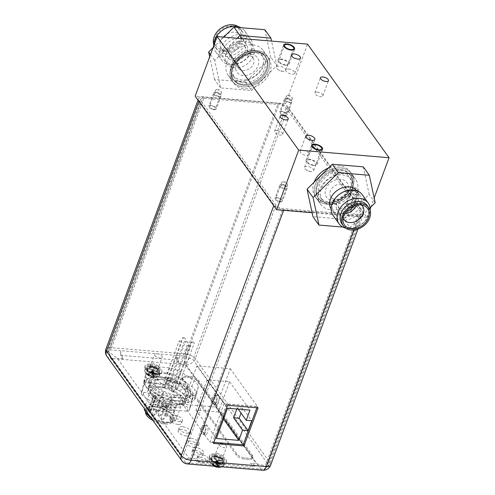 <?xml version="1.0" encoding="UTF-8"?>
<svg xmlns="http://www.w3.org/2000/svg" width="495" height="495" viewBox="0 0 495 495"><rect width="100%" height="100%" fill="white"/><g stroke="black" fill="none" stroke-linecap="round" stroke-linejoin="round"><path stroke-width="0.37" stroke-dasharray="2.48 1.86" d="M312.098 212.72L366.999 217.324L285.504 103.721L195.135 96.141M285.504 103.721L307.55 44.117M257.889 52.427A21.471 16.298 -35.7 0 1 268.624 58.064A21.471 16.298 -35.7 0 1 266.26 78.507A21.471 16.298 -35.7 0 1 244.462 88.735A21.471 16.298 -35.7 0 1 233.727 83.098A21.471 16.298 -35.7 0 1 236.09 62.661A21.471 16.298 -35.7 0 1 257.889 52.427M366.999 217.324L370.18 208.742M370.78 207.114L374.164 197.963M314.152 182.16A21.471 16.298 144.3 0 0 315.228 196.701A21.471 16.298 144.3 0 0 325.957 202.337A21.471 16.298 144.3 0 0 347.762 192.11A21.471 16.298 144.3 0 0 350.12 171.666A21.471 16.298 144.3 0 0 339.391 166.029A21.471 16.298 144.3 0 0 328.655 167.873M284.594 115.193A3.187 1.38 -159.7 0 1 281.531 114.116A3.187 1.38 -159.7 0 1 280.399 112.408A3.187 1.38 -159.7 0 1 282.181 111.827A3.187 1.38 -159.7 0 1 285.238 112.903A3.187 1.38 -159.7 0 1 286.376 114.617A3.187 1.38 -159.7 0 1 284.594 115.193M213.735 109.253A3.187 1.38 -159.7 0 1 210.672 108.17A3.187 1.38 -159.7 0 1 209.54 106.462A3.187 1.38 -159.7 0 1 211.315 105.881A3.187 1.38 -159.7 0 1 214.378 106.963A3.187 1.38 -159.7 0 1 215.517 108.671A3.187 1.38 -159.7 0 1 213.735 109.253M350.745 207.399A3.187 1.38 -159.7 0 1 347.682 206.322A3.187 1.38 -159.7 0 1 346.55 204.614A3.187 1.38 -159.7 0 1 348.325 204.033A3.187 1.38 -159.7 0 1 351.388 205.109A3.187 1.38 -159.7 0 1 352.527 206.823A3.187 1.38 -159.7 0 1 350.745 207.399M279.885 201.459A3.187 1.38 -159.7 0 1 276.823 200.376A3.187 1.38 -159.7 0 1 275.69 198.668A3.187 1.38 -159.7 0 1 277.466 198.087A3.187 1.38 -159.7 0 1 280.529 199.169A3.187 1.38 -159.7 0 1 281.661 200.877A3.187 1.38 -159.7 0 1 279.885 201.459M288.152 95.671A3.187 1.38 20.3 0 0 287.954 95.653A3.187 1.38 20.3 0 0 286.376 96.247A3.187 1.38 20.3 0 0 287.508 97.96A3.187 1.38 20.3 0 0 290.571 99.037A3.187 1.38 20.3 0 0 292.353 98.456A3.187 1.38 20.3 0 0 291.543 96.983A3.187 1.38 20.3 0 0 288.152 95.671M217.293 89.725A3.187 1.38 20.3 0 0 217.088 89.713A3.187 1.38 20.3 0 0 215.517 90.3A3.187 1.38 20.3 0 0 216.649 92.014A3.187 1.38 20.3 0 0 219.712 93.091A3.187 1.38 20.3 0 0 221.488 92.516A3.187 1.38 20.3 0 0 220.683 91.037A3.187 1.38 20.3 0 0 217.293 89.725M354.302 187.877A3.187 1.38 20.3 0 0 354.098 187.859A3.187 1.38 20.3 0 0 352.527 188.453A3.187 1.38 20.3 0 0 353.659 190.167A3.187 1.38 20.3 0 0 356.722 191.243A3.187 1.38 20.3 0 0 358.504 190.662A3.187 1.38 20.3 0 0 357.693 189.189A3.187 1.38 20.3 0 0 354.302 187.877M283.443 181.931A3.187 1.38 20.3 0 0 283.239 181.919A3.187 1.38 20.3 0 0 281.667 182.506A3.187 1.38 20.3 0 0 282.8 184.22A3.187 1.38 20.3 0 0 285.863 185.297A3.187 1.38 20.3 0 0 287.638 184.722A3.187 1.38 20.3 0 0 286.828 183.243A3.187 1.38 20.3 0 0 283.443 181.931M340.746 167.923A21.471 16.298 -35.7 0 1 351.481 173.559A21.471 16.298 -35.7 0 1 349.117 194.003A21.471 16.298 -35.7 0 1 327.319 204.231A21.471 16.298 -35.7 0 1 316.583 198.594A21.471 16.298 -35.7 0 1 318.947 178.157A21.471 16.298 -35.7 0 1 340.746 167.923A21.471 16.298 -35.7 0 1 351.481 173.559A21.471 16.298 -35.7 0 1 349.117 194.003A21.471 16.298 -35.7 0 1 327.319 204.231A21.471 16.298 144.3 0 1 316.583 198.594A21.471 16.298 144.3 0 1 318.947 178.157A21.471 16.298 144.3 0 1 340.746 167.923M327.888 202.69A19.645 14.912 144.3 0 0 347.837 193.328A19.645 14.912 144.3 0 0 349.996 174.624A19.645 14.912 144.3 0 0 340.176 169.469A19.645 14.912 144.3 0 0 320.228 178.825A19.645 14.912 144.3 0 0 318.068 197.53A19.645 14.912 144.3 0 0 327.888 202.69M340.857 170.416A19.645 14.912 -35.7 0 1 350.677 175.57A19.645 14.912 -35.7 0 1 348.517 194.275A19.645 14.912 -35.7 0 1 328.569 203.637A19.645 14.912 -35.7 0 1 318.749 198.476A19.645 14.912 -35.7 0 1 320.909 179.772A19.645 14.912 -35.7 0 1 340.857 170.416M228.294 75.525A21.471 16.298 -35.7 0 1 230.658 55.087A21.471 16.298 -35.7 0 1 252.456 44.853A21.471 16.298 144.3 0 1 263.192 50.49A21.471 16.298 144.3 0 1 260.828 70.934A21.471 16.298 144.3 0 1 239.029 81.161A21.471 16.298 -35.7 0 1 228.294 75.525L232.372 81.205A21.471 16.298 -35.7 0 0 243.101 86.842A21.471 16.298 144.3 0 0 264.905 76.614A21.471 16.298 144.3 0 0 267.263 56.17A21.471 16.298 144.3 0 0 256.534 50.533A21.471 16.298 144.3 0 0 234.735 60.767A21.471 16.298 144.3 0 0 232.372 81.205A21.471 16.298 144.3 0 0 243.101 86.842A21.471 16.298 144.3 0 0 264.905 76.614A21.471 16.298 144.3 0 0 267.263 56.17A21.471 16.298 144.3 0 0 256.534 50.533A21.471 16.298 -35.7 0 0 234.735 60.767A21.471 16.298 -35.7 0 0 232.372 81.205L233.727 83.098M255.965 52.08A19.645 14.912 -35.7 0 1 265.784 57.234A19.645 14.912 -35.7 0 1 263.618 75.939A19.645 14.912 -35.7 0 1 243.67 85.301A19.645 14.912 -35.7 0 1 233.85 80.141A19.645 14.912 -35.7 0 1 236.016 61.442A19.645 14.912 -35.7 0 1 255.965 52.08M242.996 84.354A19.645 14.912 144.3 0 0 262.944 74.993A19.645 14.912 144.3 0 0 265.103 56.288A19.645 14.912 144.3 0 0 255.284 51.134A19.645 14.912 144.3 0 0 235.335 60.495A19.645 14.912 144.3 0 0 233.176 79.194A19.645 14.912 144.3 0 0 242.996 84.354M282.942 71.33A4.87 2.11 -159.7 0 1 277.769 69.319A4.87 2.11 -159.7 0 1 276.532 67.066A4.87 2.11 -159.7 0 1 279.248 66.181A4.87 2.11 -159.7 0 1 283.926 67.827A4.87 2.11 -159.7 0 1 285.658 70.445A4.87 2.11 -159.7 0 1 283.251 71.348A4.87 2.11 -159.7 0 1 282.942 71.33M310.91 171.542A4.87 2.11 -159.7 0 1 305.731 169.531A4.87 2.11 -159.7 0 1 304.493 167.279A4.87 2.11 -159.7 0 1 307.216 166.388A4.87 2.11 -159.7 0 1 311.893 168.04A4.87 2.11 -159.7 0 1 313.626 170.657A4.87 2.11 -159.7 0 1 311.219 171.561A4.87 2.11 -159.7 0 1 310.91 171.542M288.48 69.04A4.87 2.11 -159.7 0 1 293.164 70.692A4.87 2.11 -159.7 0 1 294.896 73.303A4.87 2.11 -159.7 0 1 292.18 74.188A4.87 2.11 -159.7 0 1 287.496 72.542A4.87 2.11 -159.7 0 1 285.764 69.925A4.87 2.11 -159.7 0 1 288.48 69.04M302.866 150.319A4.87 2.11 -159.7 0 1 307.544 151.971A4.87 2.11 -159.7 0 1 309.276 154.582A4.87 2.11 -159.7 0 1 306.56 155.467A4.87 2.11 -159.7 0 1 301.882 153.821A4.87 2.11 -159.7 0 1 300.149 151.204A4.87 2.11 -159.7 0 1 302.866 150.319M317.215 92.082A4.294 1.856 -159.7 0 1 321.342 93.536A4.294 1.856 -159.7 0 1 322.87 95.844A4.294 1.856 -159.7 0 1 320.475 96.624A4.294 1.856 -159.7 0 1 316.348 95.164A4.294 1.856 -159.7 0 1 314.82 92.862A4.294 1.856 -159.7 0 1 317.215 92.082M276.94 130.513A4.294 1.856 -159.7 0 1 281.073 131.973A4.294 1.856 -159.7 0 1 282.602 134.275A4.294 1.856 -159.7 0 1 280.201 135.061A4.294 1.856 -159.7 0 1 276.074 133.601A4.294 1.856 -159.7 0 1 274.546 131.299A4.294 1.856 -159.7 0 1 276.94 130.513M285.764 65.253A5.872 2.543 -159.7 0 1 280.127 63.261A5.872 2.543 -159.7 0 1 278.035 60.112A5.872 2.543 -159.7 0 1 281.308 59.041A5.872 2.543 -159.7 0 1 286.952 61.034A5.872 2.543 -159.7 0 1 289.043 64.183A5.872 2.543 -159.7 0 1 285.764 65.253M281.692 59.573C276.086 59.035 280.022 64.387 285.386 64.721C290.992 65.266 287.057 59.914 281.692 59.573M313.731 165.466A5.872 2.543 -159.7 0 1 308.088 163.474A5.872 2.543 -159.7 0 1 305.997 160.324A5.872 2.543 -159.7 0 1 309.276 159.254A5.872 2.543 -159.7 0 1 314.919 161.246A5.872 2.543 -159.7 0 1 317.01 164.396A5.872 2.543 -159.7 0 1 313.731 165.466M309.66 159.786C304.048 159.248 307.989 164.6 313.354 164.934C318.959 165.478 315.018 160.126 309.66 159.786M281.865 111.387A4.01 1.732 20.3 0 0 279.626 112.117A4.01 1.732 20.3 0 0 281.055 114.271A4.01 1.732 20.3 0 0 284.91 115.632A4.01 1.732 20.3 0 0 287.143 114.902A4.01 1.732 20.3 0 0 285.72 112.749A4.01 1.732 20.3 0 0 281.865 111.387M286.654 98.437A4.01 1.732 20.3 0 0 284.421 99.167A4.01 1.732 20.3 0 0 285.844 101.32A4.01 1.732 20.3 0 0 289.699 102.682A4.01 1.732 20.3 0 0 291.939 101.951A4.01 1.732 20.3 0 0 290.509 99.798A4.01 1.732 20.3 0 0 286.654 98.437M289.383 102.248C284.959 100.807 284.155 99.681 286.97 98.876C291.394 100.318 292.199 101.438 289.383 102.248M211.006 105.447A4.01 1.732 20.3 0 0 208.766 106.177A4.01 1.732 20.3 0 0 210.196 108.325A4.01 1.732 20.3 0 0 214.05 109.686A4.01 1.732 20.3 0 0 216.284 108.956A4.01 1.732 20.3 0 0 214.861 106.802A4.01 1.732 20.3 0 0 211.006 105.447M215.795 92.497A4.01 1.732 20.3 0 0 213.555 93.227A4.01 1.732 20.3 0 0 214.985 95.374A4.01 1.732 20.3 0 0 218.84 96.735A4.01 1.732 20.3 0 0 221.073 96.005A4.01 1.732 20.3 0 0 219.65 93.852A4.01 1.732 20.3 0 0 215.795 92.497M218.524 96.302C214.1 94.861 213.296 93.734 216.111 92.93C220.535 94.372 221.339 95.492 218.524 96.302M348.016 203.594A4.01 1.732 20.3 0 0 345.776 204.324A4.01 1.732 20.3 0 0 347.205 206.477A4.01 1.732 20.3 0 0 351.06 207.838A4.01 1.732 20.3 0 0 353.294 207.108A4.01 1.732 20.3 0 0 351.871 204.955A4.01 1.732 20.3 0 0 348.016 203.594M352.805 190.643A4.01 1.732 20.3 0 0 350.565 191.373A4.01 1.732 20.3 0 0 351.995 193.526A4.01 1.732 20.3 0 0 355.849 194.888A4.01 1.732 20.3 0 0 358.089 194.158A4.01 1.732 20.3 0 0 356.66 192.004A4.01 1.732 20.3 0 0 352.805 190.643M355.534 194.455C351.11 193.013 350.305 191.887 353.121 191.082C357.545 192.524 358.349 193.644 355.534 194.455M277.157 197.654A4.01 1.732 20.3 0 0 274.917 198.384A4.01 1.732 20.3 0 0 276.346 200.531A4.01 1.732 20.3 0 0 280.195 201.892A4.01 1.732 20.3 0 0 282.435 201.162A4.01 1.732 20.3 0 0 281.005 199.009A4.01 1.732 20.3 0 0 277.157 197.654M281.946 184.703A4.01 1.732 20.3 0 0 279.706 185.433A4.01 1.732 20.3 0 0 281.135 187.58A4.01 1.732 20.3 0 0 284.99 188.942A4.01 1.732 20.3 0 0 287.224 188.211A4.01 1.732 20.3 0 0 285.801 186.058A4.01 1.732 20.3 0 0 281.946 184.703M284.675 188.508C280.25 187.067 279.446 185.941 282.255 185.136C286.679 186.578 287.49 187.698 284.675 188.508M151.909 366.486A4.474 1.937 -159.7 0 1 156.21 368.008A4.474 1.937 -159.7 0 1 157.8 370.409A4.474 1.937 -159.7 0 1 155.306 371.219A4.474 1.937 -159.7 0 1 151 369.703A4.474 1.937 -159.7 0 1 149.41 367.302A4.474 1.937 -159.7 0 1 151.909 366.486M216.346 456.31A4.474 1.937 -159.7 0 1 220.646 457.825A4.474 1.937 -159.7 0 1 222.243 460.226A4.474 1.937 -159.7 0 1 219.743 461.043A4.474 1.937 -159.7 0 1 215.443 459.521A4.474 1.937 -159.7 0 1 213.846 457.12A4.474 1.937 -159.7 0 1 216.346 456.31M195.16 450.456A5.581 2.419 -159.7 0 1 200.531 452.35A5.581 2.419 -159.7 0 1 202.517 455.344A5.581 2.419 -159.7 0 1 199.398 456.365A5.581 2.419 -159.7 0 1 194.034 454.472A5.581 2.419 -159.7 0 1 192.048 451.471A5.581 2.419 -159.7 0 1 195.16 450.456M200.054 457.275A5.581 2.419 -159.7 0 1 205.419 459.168A5.581 2.419 -159.7 0 1 207.405 462.163A5.581 2.419 -159.7 0 1 204.293 463.178A5.581 2.419 -159.7 0 1 198.922 461.284A5.581 2.419 -159.7 0 1 196.936 458.29A5.581 2.419 -159.7 0 1 200.054 457.275M169.649 380.451L153.209 379.071A21.83 9.448 -159.7 0 0 148.426 382.598A21.83 9.448 -159.7 0 0 168.151 399.898L184.592 401.278A21.83 9.448 -159.7 0 0 189.375 397.745A21.83 9.448 -159.7 0 0 169.649 380.451L170.657 377.728L154.217 376.349A21.83 9.448 20.3 0 0 149.434 379.875A21.83 9.448 20.3 0 0 169.16 397.176L185.6 398.555A21.83 9.448 20.3 0 0 190.383 395.022A21.83 9.448 20.3 0 0 170.657 377.728M178.008 424.425A6.157 2.667 -159.7 0 1 172.093 422.34A6.157 2.667 -159.7 0 1 169.903 419.036A6.157 2.667 -159.7 0 1 173.337 417.91A6.157 2.667 -159.7 0 1 179.258 420.001A6.157 2.667 -159.7 0 1 181.448 423.305A6.157 2.667 -159.7 0 1 178.008 424.425M186.293 435.977A6.157 2.667 -159.7 0 1 180.378 433.886A6.157 2.667 -159.7 0 1 178.188 430.582A6.157 2.667 -159.7 0 1 181.622 429.462A6.157 2.667 -159.7 0 1 187.543 431.553A6.157 2.667 -159.7 0 1 189.733 434.857A6.157 2.667 -159.7 0 1 186.293 435.977M194.585 447.523A6.157 2.667 -159.7 0 1 188.663 445.438A6.157 2.667 -159.7 0 1 186.473 442.134A6.157 2.667 -159.7 0 1 189.907 441.014A6.157 2.667 -159.7 0 1 195.828 443.099A6.157 2.667 -159.7 0 1 198.019 446.403A6.157 2.667 -159.7 0 1 194.585 447.523M165.664 406.234A6.157 2.667 -159.7 0 1 171.579 408.325A6.157 2.667 -159.7 0 1 173.776 411.63A6.157 2.667 -159.7 0 1 170.336 412.75A6.157 2.667 -159.7 0 1 164.42 410.664A6.157 2.667 -159.7 0 1 162.23 407.36A6.157 2.667 -159.7 0 1 165.664 406.234M278.116 103.387L203.018 97.088A7.871 3.409 -159.7 0 0 198.625 98.524A7.871 3.409 -159.7 0 0 199.151 100.677L273.995 205.004A7.871 3.409 -159.7 0 0 283.839 209.744L358.937 216.043A7.871 3.409 -159.7 0 0 363.33 214.607A7.871 3.409 -159.7 0 0 362.804 212.454L287.96 108.127A7.871 3.409 -159.7 0 0 278.116 103.387L185.446 353.913A7.871 3.83 -85.2 0 0 185.972 364.735L260.815 469.062L185.712 462.757L110.874 358.436L185.972 364.735A7.871 5.977 144.3 0 0 195.29 358.658L287.96 108.127M361.251 213.84A5.655 2.45 20.3 0 1 358.095 214.867L282.998 208.568A5.655 2.45 20.3 0 1 275.925 205.165L201.081 100.838A5.655 2.45 20.3 0 1 200.704 99.291A5.655 2.45 20.3 0 1 203.86 98.264L278.957 104.563A5.655 2.45 20.3 0 1 286.03 107.966L360.874 212.293A5.655 2.45 20.3 0 1 361.251 213.84L268.08 465.715M213.859 442.351L212.621 442.245L226.722 404.124L257.258 406.686L256.862 407.756M257.258 406.686L258.099 407.861M120.526 355.317L120.304 350.745L123.038 358.819L120.526 355.317L176.616 360.026L176.375 355.391L185.879 356.19L192.951 359.593L267.795 463.914L268.092 465.721L267.696 466.377L265.017 466.494L255.451 465.665L253.155 466.717L197.066 462.008L199.448 460.919L185.631 459.496L182.847 456.786L108.003 352.465L107.755 350.943L110.781 349.885L120.285 350.683M199.448 460.919L255.451 465.665L250.662 463.227L253.155 466.717M107.52 351.165L107.755 350.943L117.34 358.343L188.867 458.048L185.631 459.496M123.038 358.819L117.34 358.343M176.375 355.391L120.297 350.646M267.696 466.377L256.361 463.71L250.662 463.227M189.814 357.823L184.833 364.004L256.361 463.71M199.423 460.993L194.566 458.525L188.867 458.048M197.066 462.008L194.566 458.525M176.616 360.026L179.128 363.528L184.833 364.004M201.057 454.546A5.581 2.419 20.3 0 0 197.944 455.567A5.581 2.419 20.3 0 0 199.931 458.562A5.581 2.419 20.3 0 0 205.295 460.455A5.581 2.419 20.3 0 0 208.414 459.44A5.581 2.419 20.3 0 0 206.427 456.446A5.581 2.419 20.3 0 0 201.057 454.546M156.309 368.497A4.474 1.937 20.3 0 0 158.808 367.686A4.474 1.937 20.3 0 0 157.218 365.285A4.474 1.937 20.3 0 0 152.918 363.763A4.474 1.937 20.3 0 0 150.418 364.58A4.474 1.937 20.3 0 0 152.008 366.981A4.474 1.937 20.3 0 0 156.309 368.497M220.751 458.321A4.474 1.937 20.3 0 0 223.245 457.504A4.474 1.937 20.3 0 0 221.655 455.103A4.474 1.937 20.3 0 0 217.355 453.587A4.474 1.937 20.3 0 0 214.855 454.398A4.474 1.937 20.3 0 0 216.451 456.798A4.474 1.937 20.3 0 0 220.751 458.321M200.407 453.643A5.581 2.419 20.3 0 0 203.525 452.622A5.581 2.419 20.3 0 0 201.539 449.627A5.581 2.419 20.3 0 0 196.169 447.734A5.581 2.419 20.3 0 0 193.05 448.748A5.581 2.419 20.3 0 0 195.042 451.743A5.581 2.419 20.3 0 0 200.407 453.643M174.345 415.187A6.157 2.667 20.3 0 0 170.911 416.314A6.157 2.667 20.3 0 0 173.101 419.611A6.157 2.667 20.3 0 0 179.017 421.703A6.157 2.667 20.3 0 0 182.457 420.583A6.157 2.667 20.3 0 0 180.26 417.279A6.157 2.667 20.3 0 0 174.345 415.187M182.63 426.739A6.157 2.667 20.3 0 0 179.196 427.859A6.157 2.667 20.3 0 0 181.387 431.164A6.157 2.667 20.3 0 0 187.302 433.255A6.157 2.667 20.3 0 0 190.742 432.129A6.157 2.667 20.3 0 0 188.546 428.825A6.157 2.667 20.3 0 0 182.63 426.739M190.915 438.292A6.157 2.667 20.3 0 0 187.481 439.411A6.157 2.667 20.3 0 0 189.672 442.716A6.157 2.667 20.3 0 0 195.587 444.801A6.157 2.667 20.3 0 0 199.027 443.681A6.157 2.667 20.3 0 0 196.837 440.377A6.157 2.667 20.3 0 0 190.915 438.292M171.344 410.027A6.157 2.667 20.3 0 0 174.778 408.907A6.157 2.667 20.3 0 0 172.588 405.603A6.157 2.667 20.3 0 0 166.673 403.512A6.157 2.667 20.3 0 0 163.232 404.638A6.157 2.667 20.3 0 0 165.429 407.936A6.157 2.667 20.3 0 0 171.344 410.027M179.128 363.528L176.393 355.348M154.217 376.349L153.209 379.071M168.151 399.898L169.16 397.176M185.6 398.555L184.592 401.278M212.621 442.245L213.463 443.421M226.722 404.124L227.564 405.3M151.779 395.288A16.966 7.345 20.3 0 0 179.283 404.997A16.966 7.345 20.3 0 0 181.319 397.77A16.966 7.345 20.3 0 0 160.621 387.604A16.966 7.345 20.3 0 0 151.371 394.676A16.966 7.345 20.3 0 0 151.779 395.288M160.139 387.591A16.892 7.314 -159.7 0 1 176.375 393.321A16.892 7.314 -159.7 0 1 182.395 402.386A16.892 7.314 -159.7 0 1 172.959 405.467A16.892 7.314 -159.7 0 1 156.723 399.731A16.892 7.314 -159.7 0 1 150.709 390.666A16.892 7.314 -159.7 0 1 160.139 387.591M155.622 383.811A19.682 8.52 20.3 0 0 148.939 387.399A19.682 8.52 20.3 0 0 149.787 392.077A19.682 8.52 20.3 0 0 150.263 392.789A19.682 8.52 20.3 0 0 170.02 403.877L179.178 404.65A19.682 8.52 20.3 0 0 182.172 404.056A19.682 8.52 20.3 0 0 185.86 401.055A19.682 8.52 20.3 0 0 184.536 395.666A19.682 8.52 20.3 0 0 164.779 384.578L155.622 383.811L158.128 377.029L167.285 377.803L164.779 384.578M179.178 404.65L181.684 397.869L172.526 397.101L170.02 403.877M167.285 377.803A19.682 8.52 -159.7 0 1 187.048 388.891A19.682 8.52 -159.7 0 1 188.366 394.28A19.682 8.52 -159.7 0 1 181.684 397.869M161.549 397.244A28.271 12.239 20.3 0 0 172.359 401L187.828 402.299A28.271 12.239 20.3 0 0 194.294 399.997L196.187 392.504A28.271 12.239 20.3 0 0 191.843 386.446L178.268 377.654A28.271 12.239 20.3 0 0 167.452 373.898L151.984 372.599A28.271 12.239 20.3 0 0 145.524 374.907L143.624 382.4A28.271 12.239 20.3 0 0 147.974 388.457L161.549 397.244L163.783 391.192L150.214 382.406L147.974 388.457M172.526 397.101A19.682 8.52 -159.7 0 1 152.769 386.013A19.682 8.52 -159.7 0 1 151.445 380.624A19.682 8.52 -159.7 0 1 158.128 377.029M150.214 382.406A28.271 12.239 -159.7 0 1 145.864 376.349L147.764 368.855A28.271 12.239 -159.7 0 1 154.223 366.548L169.692 367.847A28.271 12.239 -159.7 0 1 180.508 371.603L194.077 380.395A28.271 12.239 -159.7 0 1 198.427 386.453L196.534 393.946A28.271 12.239 -159.7 0 1 190.068 396.248L174.599 394.948L172.359 401M174.599 394.948A28.271 12.239 -159.7 0 1 163.783 391.192M143.624 382.4L145.864 376.349M147.764 368.855L145.524 374.907M151.984 372.599L154.223 366.548M169.692 367.847L167.452 373.898M178.268 377.654L180.508 371.603M194.077 380.395L191.843 386.446M196.187 392.504L198.427 386.453M196.534 393.946L194.294 399.997M187.828 402.299L190.068 396.248M166.035 372.877A16.106 6.973 20.3 0 0 157.039 375.81A16.106 6.973 20.3 0 0 162.775 384.454A16.106 6.973 20.3 0 0 178.256 389.918A16.106 6.973 20.3 0 0 187.252 386.985A16.106 6.973 20.3 0 0 181.517 378.341A16.106 6.973 20.3 0 0 166.035 372.877M176.022 395.969A16.106 6.973 -159.7 0 1 160.535 390.506A16.106 6.973 -159.7 0 1 154.805 381.862A16.106 6.973 -159.7 0 1 163.796 378.929A16.106 6.973 -159.7 0 1 179.277 384.392A16.106 6.973 -159.7 0 1 185.012 393.036A16.106 6.973 -159.7 0 1 176.022 395.969M173.17 391.997A1.429 0.619 20.3 0 0 173.968 391.737A1.429 0.619 20.3 0 0 173.454 390.963A1.429 0.619 20.3 0 0 172.081 390.481A1.429 0.619 20.3 0 0 171.282 390.741A1.429 0.619 20.3 0 0 171.79 391.508A1.429 0.619 20.3 0 0 173.17 391.997M164.216 387.684A1.429 0.619 20.3 0 0 165.021 387.424A1.429 0.619 20.3 0 0 164.507 386.657A1.429 0.619 20.3 0 0 163.133 386.168A1.429 0.619 20.3 0 0 162.335 386.434A1.429 0.619 20.3 0 0 162.843 387.201A1.429 0.619 20.3 0 0 164.216 387.684M167.737 384.423A1.429 0.619 20.3 0 0 168.535 384.163A1.429 0.619 20.3 0 0 168.022 383.39A1.429 0.619 20.3 0 0 166.648 382.907A1.429 0.619 20.3 0 0 165.85 383.167A1.429 0.619 20.3 0 0 166.357 383.934A1.429 0.619 20.3 0 0 167.737 384.423M176.684 388.73A1.429 0.619 20.3 0 0 177.482 388.47A1.429 0.619 20.3 0 0 176.975 387.703A1.429 0.619 20.3 0 0 175.595 387.214A1.429 0.619 20.3 0 0 174.797 387.48A1.429 0.619 20.3 0 0 175.304 388.247A1.429 0.619 20.3 0 0 176.684 388.73M170.453 388.21A1.429 0.619 20.3 0 0 171.251 387.95A1.429 0.619 20.3 0 0 170.738 387.177A1.429 0.619 20.3 0 0 169.364 386.694A1.429 0.619 20.3 0 0 168.566 386.954A1.429 0.619 20.3 0 0 169.073 387.721A1.429 0.619 20.3 0 0 170.453 388.21M188.867 345.095A1.429 0.619 -159.7 0 1 190.247 345.578A1.429 0.619 -159.7 0 1 190.754 346.351A1.429 0.619 -159.7 0 1 189.956 346.611A1.429 0.619 -159.7 0 1 188.583 346.123A1.429 0.619 -159.7 0 1 188.069 345.355A1.429 0.619 -159.7 0 1 188.867 345.095M179.92 340.783A1.429 0.619 -159.7 0 1 181.294 341.272A1.429 0.619 -159.7 0 1 181.807 342.039A1.429 0.619 -159.7 0 1 181.009 342.299A1.429 0.619 -159.7 0 1 179.629 341.816A1.429 0.619 -159.7 0 1 179.122 341.049A1.429 0.619 -159.7 0 1 179.92 340.783M183.435 337.522A1.429 0.619 -159.7 0 1 184.814 338.005A1.429 0.619 -159.7 0 1 185.322 338.778A1.429 0.619 -159.7 0 1 184.524 339.038A1.429 0.619 -159.7 0 1 183.144 338.549A1.429 0.619 -159.7 0 1 182.636 337.782A1.429 0.619 -159.7 0 1 183.435 337.522M192.388 341.828A1.429 0.619 -159.7 0 1 193.762 342.317A1.429 0.619 -159.7 0 1 194.269 343.085A1.429 0.619 -159.7 0 1 193.471 343.344A1.429 0.619 -159.7 0 1 192.097 342.862A1.429 0.619 -159.7 0 1 191.584 342.094A1.429 0.619 -159.7 0 1 192.388 341.828M186.151 341.309A1.429 0.619 -159.7 0 1 187.531 341.791A1.429 0.619 -159.7 0 1 188.038 342.565A1.429 0.619 -159.7 0 1 187.24 342.825A1.429 0.619 -159.7 0 1 185.86 342.336A1.429 0.619 -159.7 0 1 185.353 341.569A1.429 0.619 -159.7 0 1 186.151 341.309M149.626 415.874A16.892 7.314 20.3 0 0 166.759 422.229A16.892 7.314 20.3 0 0 173.027 421.721A16.892 7.314 20.3 0 0 176.189 419.147A16.892 7.314 20.3 0 0 170.175 410.083A16.892 7.314 20.3 0 0 153.939 404.353A16.892 7.314 20.3 0 0 144.509 407.428A16.892 7.314 20.3 0 0 144.305 408.462M150.591 417.223A15.463 6.695 20.3 0 0 165.769 422.68A15.463 6.695 20.3 0 0 171.505 422.223A15.463 6.695 20.3 0 0 171.493 413.572A15.463 6.695 20.3 0 0 154.032 406.321A15.463 6.695 20.3 0 0 146.068 412.811M154.471 406.927A14.318 6.2 -159.7 0 1 168.232 411.784A14.318 6.2 -159.7 0 1 173.33 419.469A14.318 6.2 -159.7 0 1 165.336 422.074A14.318 6.2 -159.7 0 1 151.575 417.217A14.318 6.2 -159.7 0 1 146.477 409.532A14.318 6.2 -159.7 0 1 154.471 406.927M152.918 420.465A14.318 6.2 20.3 0 0 164.594 424.073A14.318 6.2 20.3 0 0 172.588 421.462A14.318 6.2 20.3 0 0 167.489 413.783A14.318 6.2 20.3 0 0 153.728 408.926A14.318 6.2 20.3 0 0 145.734 411.531A14.318 6.2 20.3 0 0 145.604 412.044M170.07 417.415A12.524 5.42 -159.7 0 1 170.911 420.843A12.524 5.42 -159.7 0 1 160.658 422.6A12.524 5.42 -159.7 0 1 148.259 415.583A12.524 5.42 -159.7 0 1 147.417 412.149A12.524 5.42 -159.7 0 1 157.664 410.392A12.524 5.42 -159.7 0 1 170.07 417.415M153.258 396.532A12.524 5.42 20.3 0 0 153.011 397.021A12.524 5.42 20.3 0 0 153.852 400.455A12.524 5.42 20.3 0 0 166.258 407.472A12.524 5.42 20.3 0 0 176.505 405.714A12.524 5.42 20.3 0 0 175.663 402.286A12.524 5.42 20.3 0 0 165.219 395.802A12.524 5.42 20.3 0 0 154.254 395.61L155.838 396.371A0.718 0.309 -159.7 0 1 156.259 396.848A0.718 0.309 -159.7 0 1 156.222 396.91L155.727 397.367A0.718 0.309 -159.7 0 1 154.842 397.293L153.258 396.532L148.11 410.448L149.694 411.215A0.718 0.309 20.3 0 0 150.573 411.289L151.074 410.825A0.718 0.309 20.3 0 0 151.111 410.77A0.718 0.309 20.3 0 0 150.69 410.287L149.106 409.526A12.524 5.42 20.3 0 0 148.11 410.448M149.106 409.526L154.254 395.61M164.216 400.61A1.429 0.619 -159.7 0 1 165.59 401.099A1.429 0.619 -159.7 0 1 166.103 401.866A1.429 0.619 -159.7 0 1 165.305 402.126A1.429 0.619 -159.7 0 1 163.925 401.643A1.429 0.619 -159.7 0 1 163.418 400.87A1.429 0.619 -159.7 0 1 164.216 400.61M170.447 401.136A1.429 0.619 -159.7 0 1 171.827 401.618A1.429 0.619 -159.7 0 1 172.334 402.386A1.429 0.619 -159.7 0 1 171.536 402.652A1.429 0.619 -159.7 0 1 170.156 402.163A1.429 0.619 -159.7 0 1 169.649 401.396A1.429 0.619 -159.7 0 1 170.447 401.136M161.5 396.823A1.429 0.619 -159.7 0 1 162.874 397.312A1.429 0.619 -159.7 0 1 163.387 398.079A1.429 0.619 -159.7 0 1 162.583 398.339A1.429 0.619 -159.7 0 1 161.209 397.856A1.429 0.619 -159.7 0 1 160.702 397.083A1.429 0.619 -159.7 0 1 161.5 396.823M157.985 400.09A1.429 0.619 -159.7 0 1 159.359 400.573A1.429 0.619 -159.7 0 1 159.866 401.34A1.429 0.619 -159.7 0 1 159.068 401.606A1.429 0.619 -159.7 0 1 157.695 401.117A1.429 0.619 -159.7 0 1 157.181 400.35A1.429 0.619 -159.7 0 1 157.985 400.09M166.933 404.396A1.429 0.619 -159.7 0 1 168.306 404.885A1.429 0.619 -159.7 0 1 168.82 405.653A1.429 0.619 -159.7 0 1 168.022 405.912A1.429 0.619 -159.7 0 1 166.642 405.43A1.429 0.619 -159.7 0 1 166.134 404.656A1.429 0.619 -159.7 0 1 166.933 404.396M160.269 415.744A1.429 0.619 20.3 0 0 161.067 415.478A1.429 0.619 20.3 0 0 160.553 414.711A1.429 0.619 20.3 0 0 159.18 414.228A1.429 0.619 20.3 0 0 158.381 414.488A1.429 0.619 20.3 0 0 158.889 415.256A1.429 0.619 20.3 0 0 160.269 415.744M166.499 416.264A1.429 0.619 20.3 0 0 167.298 416.004A1.429 0.619 20.3 0 0 166.79 415.237A1.429 0.619 20.3 0 0 165.41 414.748A1.429 0.619 20.3 0 0 164.612 415.008A1.429 0.619 20.3 0 0 165.12 415.781A1.429 0.619 20.3 0 0 166.499 416.264M157.546 411.958A1.429 0.619 20.3 0 0 158.351 411.692A1.429 0.619 20.3 0 0 157.837 410.924A1.429 0.619 20.3 0 0 156.463 410.442A1.429 0.619 20.3 0 0 155.665 410.702A1.429 0.619 20.3 0 0 156.173 411.469A1.429 0.619 20.3 0 0 157.546 411.958M154.032 415.218A1.429 0.619 20.3 0 0 154.83 414.959A1.429 0.619 20.3 0 0 154.322 414.191A1.429 0.619 20.3 0 0 152.949 413.702A1.429 0.619 20.3 0 0 152.151 413.962A1.429 0.619 20.3 0 0 152.658 414.736A1.429 0.619 20.3 0 0 154.032 415.218M162.985 419.531A1.429 0.619 20.3 0 0 163.783 419.265A1.429 0.619 20.3 0 0 163.27 418.498A1.429 0.619 20.3 0 0 161.896 418.015A1.429 0.619 20.3 0 0 161.098 418.275A1.429 0.619 20.3 0 0 161.605 419.042A1.429 0.619 20.3 0 0 162.985 419.531M149.849 366.826A7.84 3.391 -159.7 0 1 157.379 369.487A7.84 3.391 -159.7 0 1 160.176 373.694A7.84 3.391 -159.7 0 1 155.795 375.117A7.84 3.391 -159.7 0 1 148.265 372.463A7.84 3.391 -159.7 0 1 145.474 368.255A7.84 3.391 -159.7 0 1 149.849 366.826M155.145 374.208A6.119 2.648 20.3 0 0 158.153 371.417A6.119 2.648 20.3 0 0 150.499 367.736A6.119 2.648 20.3 0 0 147.491 370.526A6.119 2.648 20.3 0 0 155.145 374.208M149.143 369.047A7.635 3.304 20.3 0 0 145.171 372.197L145.171 372.197A7.635 3.304 20.3 0 0 154.935 377.128A7.635 3.304 20.3 0 0 157.831 376.881L157.831 376.881A7.635 3.304 20.3 0 0 157.732 372.599A7.635 3.304 20.3 0 0 149.143 369.047M152.924 371.256L152.175 370.978L152.411 370.545L149.088 372.655L150.282 372.791A10.63 5.173 -85.2 0 0 150.622 373.886A10.444 8.366 -109.6 0 0 151.854 374.925A10.444 9.405 -165.8 0 0 153.53 375.29A10.63 8.069 144.3 0 0 154.824 374.981L155.337 375.699A10.63 8.069 -35.7 0 1 154.05 376.008A10.444 4.325 -57.1 0 1 153.017 376.546A10.444 0.433 -70.8 0 0 152.906 377.066A10.63 5.173 -85.2 0 0 153.555 377.357L152.392 377.264L151.872 376.565L152.924 371.256L152.392 377.264M153.53 375.29L153.685 374.882L152.076 374.325L150.282 372.791M151.854 374.925L152.961 370.848L150.622 373.886M154.824 374.981L153.685 374.882L152.961 370.848M153.252 370.947L153.561 371.095L153.017 371.386M152.411 370.545L152.72 370.693M152.683 371.101L150.573 375.724L151.872 376.565L151.724 376.967A10.444 8.366 70.4 0 1 150.35 376.324A10.444 9.405 14.2 0 1 148.816 375.569A10.63 8.069 -35.7 0 1 147.826 375.068L147.312 374.35A10.63 8.069 144.3 0 0 148.296 374.851A10.444 4.325 122.9 0 0 149.187 374.703A10.444 0.433 109.2 0 1 149.441 373.787A10.63 5.173 94.8 0 1 149.094 372.692L149.589 373.385L149.41 374.102L147.312 374.35M152.392 370.996L148.964 375.161L150.573 375.724L150.35 376.324M152.175 370.978L147.795 375.049M147.826 375.068L148.964 375.161L148.816 375.569M152.083 370.848L147.281 374.331M152.299 370.866L148.296 374.851M152.472 370.805L149.187 374.703M152.503 370.675L149.441 373.787M152.627 370.563L150.27 372.754M151.724 376.967A10.63 5.173 -85.2 0 0 152.367 377.252M153.233 371.405L153.574 377.363M153.555 377.357L153.054 376.664L153.24 375.946L155.337 375.699M153.141 371.275L152.906 377.066M153.017 376.546L153.172 371.139M153.345 371.077L154.05 376.008M153.561 371.095L155.381 375.686M153.469 370.965L154.867 374.969M156.667 374.498A8.947 3.873 20.3 0 0 161.661 372.865A8.947 3.873 20.3 0 0 158.474 368.063A8.947 3.873 20.3 0 0 149.874 365.032A8.947 3.873 20.3 0 0 144.88 366.659A8.947 3.873 20.3 0 0 148.067 371.46A8.947 3.873 20.3 0 0 156.667 374.498M150.208 364.122A8.947 3.873 -159.7 0 1 158.808 367.154A8.947 3.873 -159.7 0 1 161.995 371.962A8.947 3.873 -159.7 0 1 157.002 373.589A8.947 3.873 -159.7 0 1 148.401 370.551A8.947 3.873 -159.7 0 1 145.214 365.749A8.947 3.873 -159.7 0 1 150.208 364.122M155.127 370.978A4.01 1.732 20.3 0 0 157.367 370.248A4.01 1.732 20.3 0 0 155.937 368.094A4.01 1.732 20.3 0 0 152.083 366.733A4.01 1.732 20.3 0 0 149.849 367.463A4.01 1.732 20.3 0 0 151.272 369.617A4.01 1.732 20.3 0 0 155.127 370.978M156.896 353.721A4.01 1.732 -159.7 0 1 160.751 355.082A4.01 1.732 -159.7 0 1 162.181 357.235A4.01 1.732 -159.7 0 1 159.941 357.965A4.01 1.732 -159.7 0 1 156.086 356.604A4.01 1.732 -159.7 0 1 154.657 354.451A4.01 1.732 -159.7 0 1 156.896 353.721M214.286 456.644A7.84 3.391 -159.7 0 1 221.822 459.304A7.84 3.391 -159.7 0 1 224.612 463.512A7.84 3.391 -159.7 0 1 220.238 464.941A7.84 3.391 -159.7 0 1 212.702 462.281A7.84 3.391 -159.7 0 1 209.911 458.073A7.84 3.391 -159.7 0 1 214.286 456.644M219.582 464.032A6.119 2.648 20.3 0 0 222.589 461.241A6.119 2.648 20.3 0 0 214.935 457.553A6.119 2.648 20.3 0 0 211.934 460.344A6.119 2.648 20.3 0 0 219.582 464.032M221.822 466.828A7.635 3.304 20.3 0 0 222.274 466.698A7.635 3.304 20.3 0 0 222.168 462.423A7.635 3.304 20.3 0 0 213.58 458.871A7.635 3.304 20.3 0 0 209.614 462.014L209.614 462.014A7.635 3.304 20.3 0 0 216.426 466.377M221.865 466.828A10.655 10.655 0 0 0 222.274 466.698L223.988 465.207A7.84 3.391 20.3 0 0 221.191 461A7.84 3.391 20.3 0 0 213.661 458.339A7.84 3.391 20.3 0 0 209.286 459.768A7.84 3.391 20.3 0 0 212.077 463.976A7.84 3.391 20.3 0 0 219.607 466.637A7.84 3.391 20.3 0 0 223.988 465.207L224.612 463.512M217.361 461.074L216.612 460.802L216.847 460.362L213.524 462.472L214.719 462.608A10.63 5.173 -85.2 0 0 215.065 463.71A10.444 8.366 -109.6 0 0 216.29 464.749A10.444 9.405 -165.8 0 0 217.973 465.108A10.63 8.069 144.3 0 0 219.26 464.799L219.774 465.517A10.63 8.069 -35.7 0 1 218.487 465.826A10.444 4.325 -57.1 0 1 217.454 466.37A10.444 0.433 -70.8 0 0 217.342 466.89A10.63 5.173 -85.2 0 0 217.992 467.175L216.81 467.076L216.309 466.383L217.361 461.074L216.829 467.082M217.973 465.108L218.122 464.706L216.513 464.143L214.719 462.608M216.29 464.749L217.398 460.666L215.065 463.71M219.26 464.799L218.122 464.706L217.398 460.666M217.689 460.765L217.998 460.919L217.454 461.204M216.847 460.362L217.163 460.511M217.126 460.919L215.009 465.541L216.309 466.383L216.16 466.791A10.444 8.366 70.4 0 1 214.787 466.142A10.444 9.405 14.2 0 1 213.252 465.387A10.63 8.069 -35.7 0 1 212.262 464.885L211.749 464.168A10.63 8.069 144.3 0 0 212.739 464.669A10.444 4.325 122.9 0 0 213.623 464.527A10.444 0.433 109.2 0 1 213.877 463.611A10.63 5.173 94.8 0 1 213.531 462.509L214.032 463.202L213.846 463.92L211.749 464.168M216.829 460.82L213.401 464.984L215.009 465.541L214.787 466.142M216.612 460.802L212.231 464.867M212.262 464.885L213.401 464.984L213.252 465.387M216.519 460.672L211.718 464.149M216.736 460.69L212.739 464.669M216.909 460.622L213.623 464.527M216.946 460.492L213.877 463.611M217.064 460.381L214.706 462.571M216.16 466.791A10.63 5.173 -85.2 0 0 216.81 467.076M217.67 461.222L218.01 467.181M217.992 467.175L217.497 466.482L217.676 465.764L219.774 465.517M217.577 461.093L217.342 466.89M217.454 466.37L217.608 460.963M217.788 460.901L218.487 465.826M217.998 460.919L219.817 465.504M217.905 460.783L219.304 464.786M221.104 464.316A8.947 3.873 20.3 0 0 226.097 462.689A8.947 3.873 20.3 0 0 222.911 457.887A8.947 3.873 20.3 0 0 214.31 454.849A8.947 3.873 20.3 0 0 209.317 456.477A8.947 3.873 20.3 0 0 212.504 461.278A8.947 3.873 20.3 0 0 221.104 464.316M214.651 453.94A8.947 3.873 -159.7 0 1 223.251 456.978A8.947 3.873 -159.7 0 1 226.438 461.779A8.947 3.873 -159.7 0 1 221.438 463.407A8.947 3.873 -159.7 0 1 212.838 460.375A8.947 3.873 -159.7 0 1 209.651 455.573A8.947 3.873 -159.7 0 1 214.651 453.94M219.563 460.796A4.01 1.732 20.3 0 0 221.803 460.065A4.01 1.732 20.3 0 0 220.374 457.912A4.01 1.732 20.3 0 0 216.525 456.557A4.01 1.732 20.3 0 0 214.286 457.287A4.01 1.732 20.3 0 0 215.715 459.434A4.01 1.732 20.3 0 0 219.563 460.796M221.333 443.545A4.01 1.732 -159.7 0 1 225.188 444.906A4.01 1.732 -159.7 0 1 226.617 447.053A4.01 1.732 -159.7 0 1 224.377 447.783A4.01 1.732 -159.7 0 1 220.523 446.428A4.01 1.732 -159.7 0 1 219.099 444.275A4.01 1.732 -159.7 0 1 221.333 443.545M171.301 385.586A28.271 12.239 20.3 0 0 169.451 384.912A28.271 12.239 20.3 0 0 167.588 384.293L146 382.48A28.271 12.239 20.3 0 0 143.779 383.272L141.131 393.729A28.271 12.239 20.3 0 0 142.628 395.808L161.574 408.078A28.271 12.239 20.3 0 0 163.424 408.752A28.271 12.239 20.3 0 0 165.287 409.365L186.875 411.178A28.271 12.239 20.3 0 0 189.096 410.386L191.744 399.929A28.271 12.239 20.3 0 0 190.247 397.85L171.301 385.586L172.563 382.171C180.366 382.505 186.683 386.589 191.509 394.441A28.271 12.239 -159.7 0 1 192.32 395.486A28.271 12.239 -159.7 0 1 193.007 396.52L191.918 394.026A25.053 10.847 -159.7 0 1 176.69 403.246A25.053 10.847 -159.7 0 1 147.089 388.346A25.053 10.847 -159.7 0 1 148.915 378.118A25.053 10.847 -159.7 0 1 170.831 379.362A25.053 10.847 -159.7 0 1 190.711 392.003A25.053 10.847 -159.7 0 1 191.918 394.026M158.969 386.416A19.682 8.52 -159.7 0 1 177.891 393.098A19.682 8.52 -159.7 0 1 184.901 403.66A19.682 8.52 -159.7 0 1 173.906 407.243A19.682 8.52 -159.7 0 1 154.984 400.566A19.682 8.52 -159.7 0 1 147.974 390.004A19.682 8.52 -159.7 0 1 158.969 386.416M191.744 399.929L193.007 396.52C193.52 396.241 192.642 399.725 190.358 406.977A28.271 12.239 -159.7 0 1 188.137 407.769C182.259 403.345 175.063 402.744 166.549 405.956A28.271 12.239 -159.7 0 1 164.687 405.337A28.271 12.239 -159.7 0 1 162.836 404.669C157.849 396.718 151.532 392.628 143.89 392.399A28.271 12.239 -159.7 0 1 143.08 391.353A28.271 12.239 -159.7 0 1 142.393 390.32C144.695 382.982 145.579 379.492 145.041 379.863A28.271 12.239 -159.7 0 1 145.14 379.814A28.271 12.239 -159.7 0 1 147.263 379.071C155.956 375.872 163.152 376.478 168.851 380.884L167.588 384.293M168.851 380.884A28.271 12.239 -159.7 0 1 170.713 381.496A28.271 12.239 -159.7 0 1 172.563 382.171M176.369 400.585A19.682 8.52 20.3 0 0 187.364 397.002A19.682 8.52 20.3 0 0 180.353 386.44A19.682 8.52 20.3 0 0 161.432 379.758A19.682 8.52 20.3 0 0 150.437 383.347A19.682 8.52 20.3 0 0 157.447 393.909A19.682 8.52 20.3 0 0 176.369 400.585M191.509 394.441L190.247 397.85M190.358 406.977L189.096 410.386M186.875 411.178L188.137 407.769M166.549 405.956L165.287 409.365M161.574 408.078L162.836 404.669M143.89 392.399L142.628 395.808M141.131 393.729L142.393 390.32M145.041 379.863L143.779 383.272M146 382.48L147.263 379.071M182.692 404.26L196.886 365.892L230.293 368.695L216.098 407.063L182.692 404.26L209.861 442.128L224.049 403.759L196.886 365.892M203.971 427.773A4.579 2.228 -85.2 0 0 205.326 434.759A4.579 2.228 -85.2 0 0 207.448 432.618A4.579 2.228 -85.2 0 0 206.093 425.632A4.579 2.228 -85.2 0 0 203.971 427.773M215.164 397.516A4.579 2.228 -85.2 0 0 216.519 404.502A4.579 2.228 -85.2 0 0 218.642 402.361A4.579 2.228 -85.2 0 0 217.286 395.375A4.579 2.228 -85.2 0 0 215.164 397.516M224.049 403.759L257.456 406.562L230.293 368.695M257.456 406.562L243.262 444.931L216.098 407.063M243.262 444.931L209.861 442.128M236.833 409.012L237.272 407.824L242.816 408.288L251.751 420.75M237.272 407.824L238.213 409.13M242.816 408.288L241.046 413.078M218.406 411.976L195.971 410.089L207.164 379.832L229.6 381.719L218.406 411.976L223.517 419.098M229.6 381.719L249.975 410.114M195.971 410.089L216.346 438.49M207.164 379.832L227.539 408.233M205.326 432.444A4.579 2.228 94.8 0 1 203.204 434.585A4.579 2.228 94.8 0 1 202.034 433.707A4.579 2.228 94.8 0 1 201.849 427.593A4.579 2.228 94.8 0 1 202.672 426.121A4.579 2.228 94.8 0 1 203.971 425.453A4.579 2.228 94.8 0 1 205.326 432.444M204.881 432.228A4.226 2.054 94.8 0 1 201.842 433.391A4.226 2.054 94.8 0 1 201.675 427.76A4.226 2.054 94.8 0 1 202.43 426.399A4.226 2.054 94.8 0 1 204.93 427.03A4.226 2.054 94.8 0 1 204.881 432.228M216.519 402.188A4.579 2.228 94.8 0 1 214.397 404.328A4.579 2.228 94.8 0 1 213.227 403.45A4.579 2.228 94.8 0 1 213.042 397.337A4.579 2.228 94.8 0 1 213.865 395.864A4.579 2.228 94.8 0 1 215.164 395.196A4.579 2.228 94.8 0 1 216.519 402.188M216.074 401.971A4.226 2.054 94.8 0 1 213.036 403.134A4.226 2.054 94.8 0 1 212.869 397.504A4.226 2.054 94.8 0 1 213.623 396.142A4.226 2.054 94.8 0 1 216.123 396.773A4.226 2.054 94.8 0 1 216.074 401.971M190.594 376.466L186.231 376.101A6.441 2.791 -159.7 0 0 182.636 377.277A6.441 2.791 -159.7 0 0 183.07 379.04L236.858 454.014A6.441 2.791 -159.7 0 0 244.914 457.894L249.276 458.259A6.441 2.791 -159.7 0 0 252.871 457.089A6.441 2.791 -159.7 0 0 252.438 455.326L198.65 380.346A6.441 2.791 -159.7 0 0 190.594 376.466L190.148 377.679L185.786 377.314A6.441 2.791 20.3 0 0 182.191 378.483A6.441 2.791 20.3 0 0 182.624 380.247L236.412 455.227A6.441 2.791 20.3 0 0 244.462 459.106L248.824 459.471A6.441 2.791 20.3 0 0 252.425 458.296A6.441 2.791 20.3 0 0 251.992 456.532L198.204 381.558A6.441 2.791 20.3 0 0 190.148 377.679M224.198 59.994A15.747 11.954 -35.7 0 0 232.068 64.127A15.747 11.954 144.3 0 0 248.057 56.628A15.747 11.954 144.3 0 0 249.789 41.636A15.747 11.954 144.3 0 0 241.919 37.502A15.747 11.954 -35.7 0 0 225.93 45.008A15.747 11.954 -35.7 0 0 224.198 59.994L226.914 63.781A15.747 11.954 -35.7 0 1 228.647 48.795A15.747 11.954 -35.7 0 1 244.635 41.289A15.747 11.954 144.3 0 1 252.506 45.422A15.747 11.954 144.3 0 1 250.773 60.415A15.747 11.954 144.3 0 1 234.785 67.914A15.747 11.954 -35.7 0 1 226.914 63.781M230.583 64.808A17.894 13.582 -35.7 0 1 221.642 60.112A17.894 13.582 -35.7 0 1 223.61 43.077A17.894 13.582 -35.7 0 1 241.777 34.551A17.894 13.582 144.3 0 1 250.718 39.247A17.894 13.582 144.3 0 1 248.75 56.282A17.894 13.582 144.3 0 1 230.583 64.808M213.673 46.029A17.894 13.582 -35.7 0 0 215.665 51.783A17.894 13.582 -35.7 0 0 224.606 56.48A17.894 13.582 144.3 0 0 242.773 47.953A17.894 13.582 144.3 0 0 244.74 30.919A17.894 13.582 144.3 0 0 241.016 27.695M224.452 53.33A15.605 11.843 -35.7 0 1 216.655 49.234A15.605 11.843 -35.7 0 1 218.369 34.378A15.605 11.843 -35.7 0 1 234.215 26.947A15.605 11.843 144.3 0 1 242.012 31.043A15.605 11.843 144.3 0 1 240.298 45.899A15.605 11.843 144.3 0 1 224.452 53.33M213.692 44.129A15.605 11.843 -35.7 0 0 215.078 47.037A15.605 11.843 -35.7 0 0 222.88 51.134A15.605 11.843 144.3 0 0 238.72 43.702A15.605 11.843 144.3 0 0 240.434 28.846A15.605 11.843 144.3 0 0 238.126 26.6M223.325 49.921A14.169 10.754 144.3 0 0 240.848 34.167A14.169 10.754 144.3 0 0 232.192 25.963A14.169 10.754 -35.7 0 0 216.185 35.188A14.169 10.754 -35.7 0 0 219.99 49.129A14.169 10.754 -35.7 0 0 223.325 49.921M221.29 48.572A11.453 8.693 -35.7 0 0 224.315 50.935A11.453 8.693 -35.7 0 0 227.013 51.579A11.453 8.693 144.3 0 0 241.17 38.845A11.453 8.693 144.3 0 0 239.902 35.219A11.453 8.693 144.3 0 0 234.178 32.212A11.453 8.693 -35.7 0 0 222.552 37.67A11.453 8.693 -35.7 0 0 221.29 48.572L227.824 57.68A11.453 8.693 -35.7 0 1 229.086 46.777A11.453 8.693 -35.7 0 1 240.712 41.326A11.453 8.693 144.3 0 1 246.436 44.333A11.453 8.693 144.3 0 1 245.174 55.23A11.453 8.693 144.3 0 1 233.547 60.687A11.453 8.693 -35.7 0 1 227.824 57.68M229.859 56.22A8.947 6.788 -35.7 0 0 234.333 58.571A8.947 6.788 144.3 0 0 243.416 54.308A8.947 6.788 144.3 0 0 244.4 45.794A8.947 6.788 144.3 0 0 239.927 43.442A8.947 6.788 -35.7 0 0 230.843 47.706A8.947 6.788 -35.7 0 0 229.859 56.22L238.472 68.223A8.947 6.788 144.3 0 0 242.946 70.575A8.947 6.788 144.3 0 0 252.029 66.311A8.947 6.788 144.3 0 0 253.013 57.797A8.947 6.788 144.3 0 0 248.54 55.446A8.947 6.788 144.3 0 0 239.456 59.709A8.947 6.788 144.3 0 0 238.472 68.223M251.021 54.314A12.524 9.504 -35.7 0 1 258.006 65.816A12.524 9.504 -35.7 0 1 243.181 75.494A12.524 9.504 -35.7 0 1 236.195 63.991A12.524 9.504 -35.7 0 1 251.021 54.314M232.706 75.228A17.715 13.445 -35.7 0 0 241.56 79.881A17.715 13.445 144.3 0 0 259.547 71.441A17.715 13.445 144.3 0 0 261.496 54.574A17.715 13.445 144.3 0 0 252.642 49.927A17.715 13.445 -35.7 0 0 234.655 58.367A17.715 13.445 -35.7 0 0 232.706 75.228L234.741 78.068A17.715 13.445 -35.7 0 1 236.69 61.207A17.715 13.445 -35.7 0 1 254.678 52.767A17.715 13.445 144.3 0 1 263.532 57.414A17.715 13.445 144.3 0 1 261.583 74.281A17.715 13.445 144.3 0 1 243.596 82.721A17.715 13.445 -35.7 0 1 234.741 78.068M233.145 79.219A19.682 14.937 -35.7 0 0 242.983 84.385A19.682 14.937 144.3 0 0 262.969 75.005A19.682 14.937 144.3 0 0 265.134 56.269A19.682 14.937 144.3 0 0 255.296 51.103A19.682 14.937 -35.7 0 0 235.311 60.483A19.682 14.937 -35.7 0 0 233.145 79.219L233.826 80.165A19.682 14.937 -35.7 0 1 235.991 61.43A19.682 14.937 -35.7 0 1 255.971 52.049A19.682 14.937 144.3 0 1 265.809 57.216A19.682 14.937 144.3 0 1 263.643 75.952A19.682 14.937 144.3 0 1 243.664 85.332A19.682 14.937 -35.7 0 1 233.826 80.165M237.216 38.214L214.688 60.402L220.578 87.912L251.522 90.511L276.792 65.612L271.545 41.097M220.578 87.912L214.545 79.509L245.489 82.102L270.765 57.21L276.792 65.612M245.489 82.102L251.522 90.511M264.875 29.7L270.765 57.21M210.511 54.58L214.688 60.402M223.796 37.088L213.073 47.65M214.545 79.509L209.688 56.801M334.063 213.128A15.747 11.954 144.3 0 1 335.796 198.142A15.747 11.954 144.3 0 1 351.778 190.637A15.747 11.954 -35.7 0 1 359.648 194.77A15.747 11.954 -35.7 0 1 357.916 209.762A15.747 11.954 -35.7 0 1 341.934 217.262A15.747 11.954 144.3 0 1 334.063 213.128L331.347 209.342A15.747 11.954 144.3 0 0 339.211 213.475A15.747 11.954 -35.7 0 0 355.2 205.976A15.747 11.954 -35.7 0 0 356.932 190.983A15.747 11.954 -35.7 0 0 356.691 190.662M331.118 209.008A15.747 11.954 144.3 0 0 331.347 209.342M333.129 215.517A17.894 13.582 144.3 0 0 342.076 220.213A17.894 13.582 -35.7 0 0 360.242 211.693A17.894 13.582 -35.7 0 0 362.21 194.659M370.155 210.641A17.894 13.582 -35.7 0 1 348.053 228.548A17.894 13.582 144.3 0 1 345.727 228.164M341.841 223.728A15.605 11.843 144.3 0 0 349.637 227.824A15.605 11.843 -35.7 0 0 365.477 220.386A15.605 11.843 -35.7 0 0 367.197 205.536M343.14 218.041A11.453 8.693 144.3 0 1 342.682 215.919A11.453 8.693 144.3 0 1 356.839 203.191A11.453 8.693 -35.7 0 1 359.531 203.829A11.453 8.693 -35.7 0 1 361.393 204.949M362.563 206.198L356.023 197.084A11.453 8.693 -35.7 0 0 350.299 194.077A11.453 8.693 144.3 0 0 338.673 199.535A11.453 8.693 144.3 0 0 337.417 210.437A11.453 8.693 144.3 0 0 343.14 213.444A11.453 8.693 -35.7 0 0 344.867 213.444M356.023 197.084A11.453 8.693 -35.7 0 1 356.487 205.109M346.5 211.148A8.947 6.788 -35.7 0 1 343.92 211.328A8.947 6.788 144.3 0 1 339.452 208.977A8.947 6.788 144.3 0 1 340.436 200.463A8.947 6.788 144.3 0 1 349.519 196.199A8.947 6.788 -35.7 0 1 353.987 198.544A8.947 6.788 -35.7 0 1 353.789 205.92M340.907 184.196A8.947 6.788 -35.7 0 1 345.38 186.541A8.947 6.788 -35.7 0 1 344.39 195.061A8.947 6.788 -35.7 0 1 335.307 199.324A8.947 6.788 -35.7 0 1 330.839 196.973A8.947 6.788 -35.7 0 1 331.823 188.459A8.947 6.788 -35.7 0 1 340.907 184.196M332.832 200.456A12.524 9.504 144.3 0 0 347.657 190.779A12.524 9.504 144.3 0 0 340.665 179.277A12.524 9.504 144.3 0 0 325.84 188.948A12.524 9.504 144.3 0 0 332.832 200.456M322.356 200.19A17.715 13.445 144.3 0 1 324.305 183.329A17.715 13.445 144.3 0 1 342.293 174.89A17.715 13.445 -35.7 0 1 351.141 179.537A17.715 13.445 -35.7 0 1 349.192 196.404A17.715 13.445 -35.7 0 1 331.211 204.843A17.715 13.445 144.3 0 1 322.356 200.19L320.321 197.35A17.715 13.445 144.3 0 0 329.169 202.003A17.715 13.445 -35.7 0 0 347.156 193.564A17.715 13.445 -35.7 0 0 349.105 176.696A17.715 13.445 -35.7 0 0 340.251 172.05A17.715 13.445 144.3 0 0 322.27 180.489A17.715 13.445 144.3 0 0 320.321 197.35M318.718 198.501A19.682 14.937 144.3 0 1 320.884 179.759A19.682 14.937 144.3 0 1 340.869 170.385A19.682 14.937 -35.7 0 1 350.707 175.552A19.682 14.937 -35.7 0 1 348.542 194.287A19.682 14.937 -35.7 0 1 328.556 203.668A19.682 14.937 144.3 0 1 318.718 198.501L318.038 197.554A19.682 14.937 144.3 0 0 327.876 202.721A19.682 14.937 -35.7 0 0 347.861 193.341A19.682 14.937 -35.7 0 0 350.027 174.605A19.682 14.937 -35.7 0 0 340.189 169.439A19.682 14.937 144.3 0 0 320.203 178.813A19.682 14.937 144.3 0 0 318.038 197.554M320.661 204.274A21.471 16.298 144.3 0 1 323.025 183.837A21.471 16.298 144.3 0 1 344.823 173.603A21.471 16.298 -35.7 0 1 355.552 179.24A21.471 16.298 -35.7 0 1 353.195 199.683A21.471 16.298 -35.7 0 1 331.39 209.911A21.471 16.298 144.3 0 1 320.661 204.274L315.228 196.701M363.274 166.852L369.159 194.362L343.889 219.26L312.945 216.662M375.191 202.771L369.159 194.362M370.081 207.801L349.916 227.663L343.889 219.26M349.916 227.663L342.837 227.069M152.98 377.332L152.98 377.332A10.655 5.179 -85.2 0 0 153.475 377.425A10.655 5.179 -85.2 0 0 154.935 377.128M217.423 467.15L217.423 467.15A10.655 5.179 -85.2 0 0 217.911 467.243M106.939 356.369A7.871 5.977 144.3 0 0 110.874 358.436A7.871 3.83 94.8 0 1 110.348 347.614L203.018 97.088M270.66 465.133A7.871 3.409 20.3 0 0 270.134 462.98L195.29 358.658A7.871 3.409 20.3 0 0 185.446 353.913L110.348 347.614A7.871 3.409 20.3 0 0 105.949 349.049M199.151 100.677L198.891 101.376M273.735 205.703L273.995 205.004M283.839 209.744L283.623 210.326M353.77 230.002L358.937 216.043M362.804 212.454L270.134 462.98A7.871 5.977 -35.7 0 1 260.815 469.062A7.871 3.83 -85.2 0 0 262.616 470.25M187.518 463.951A7.871 3.83 94.8 0 1 185.712 462.757A7.871 5.977 -35.7 0 1 181.783 460.69M189.919 460.195L282.998 208.568M358.095 214.867L265.017 466.494M275.925 205.165L182.847 456.786M108.003 352.465L201.081 100.838M203.86 98.264L110.781 349.885M185.879 356.19L278.957 104.563M286.03 107.966L192.951 359.593M267.795 463.914L360.874 212.293M149.694 411.215L154.842 397.293M155.727 397.367L150.573 411.289M151.074 410.825L156.222 396.91M155.838 396.371L150.69 410.287M155.17 376.813A7.84 3.391 20.3 0 0 159.545 375.383A7.84 3.391 20.3 0 0 156.754 371.182A7.84 3.391 20.3 0 0 149.218 368.521A7.84 3.391 20.3 0 0 144.843 369.951A7.84 3.391 20.3 0 0 147.634 374.152A7.84 3.391 20.3 0 0 155.17 376.813M155.541 374.028A6.695 2.896 20.3 0 0 159.279 372.809A6.695 2.896 20.3 0 0 156.896 369.221A6.695 2.896 20.3 0 0 150.461 366.95A6.695 2.896 20.3 0 0 146.724 368.169A6.695 2.896 20.3 0 0 149.106 371.757A6.695 2.896 20.3 0 0 155.541 374.028M155.628 373.787A6.695 2.896 -159.7 0 1 149.199 371.516A6.695 2.896 -159.7 0 1 146.817 367.927A6.695 2.896 -159.7 0 1 150.548 366.708A6.695 2.896 -159.7 0 1 156.983 368.979A6.695 2.896 -159.7 0 1 159.365 372.568A6.695 2.896 -159.7 0 1 155.628 373.787M150.511 365.916A7.264 3.143 -159.7 0 1 159.594 370.291A7.264 3.143 -159.7 0 1 156.03 373.607A7.264 3.143 -159.7 0 1 146.947 369.233A7.264 3.143 -159.7 0 1 150.511 365.916M219.978 463.852A6.695 2.896 20.3 0 0 223.715 462.633A6.695 2.896 20.3 0 0 221.333 459.038A6.695 2.896 20.3 0 0 214.898 456.767A6.695 2.896 20.3 0 0 211.161 457.986A6.695 2.896 20.3 0 0 213.543 461.581A6.695 2.896 20.3 0 0 219.978 463.852M220.071 463.605A6.695 2.896 -159.7 0 1 213.636 461.334A6.695 2.896 -159.7 0 1 211.254 457.745A6.695 2.896 -159.7 0 1 214.991 456.526A6.695 2.896 -159.7 0 1 221.42 458.797A6.695 2.896 -159.7 0 1 223.808 462.386A6.695 2.896 -159.7 0 1 220.071 463.605M214.954 455.74A7.264 3.143 -159.7 0 1 224.031 460.115A7.264 3.143 -159.7 0 1 220.467 463.425A7.264 3.143 -159.7 0 1 211.384 459.051A7.264 3.143 -159.7 0 1 214.954 455.74M185.786 377.314L186.231 376.101M183.07 379.04L182.624 380.247M236.412 455.227L236.858 454.014M244.914 457.894L244.462 459.106M248.824 459.471L249.276 458.259M252.438 455.326L251.992 456.532M198.204 381.558L198.65 380.346M286.376 96.247L280.399 112.408M292.353 98.456L286.376 114.617M287.954 95.653L289.965 95.733L291.543 96.983M215.517 90.3L209.54 106.462M221.488 92.516L215.517 108.671M217.088 89.713L219.099 89.793L220.683 91.037M352.527 188.453L346.55 204.614M358.504 190.662L352.527 206.823M354.098 187.859L356.109 187.939L357.693 189.189M281.667 182.506L275.69 198.668M287.638 184.722L281.661 200.877M283.239 181.919L285.25 181.999L286.828 183.243M350.12 171.666L355.552 179.24M349.996 174.624L350.677 175.57M318.068 197.53L318.749 198.476M263.192 50.49L268.624 58.064M265.103 56.288L265.784 57.234M233.176 79.194L233.85 80.141M276.532 67.066L284.569 45.33M285.658 70.445L293.702 48.708M277.769 69.319L280.182 71.224L283.251 71.348M304.493 167.279L312.537 145.542M313.626 170.657L321.663 148.921M305.731 169.531L308.144 171.437L311.219 171.561M294.896 73.303L300.49 58.175M285.764 69.925L291.363 54.797M309.276 154.582L314.876 139.454M300.149 151.204L305.743 136.076M322.87 95.844L328.47 80.716M314.82 92.862L320.414 77.734M282.602 134.275L288.195 119.147M274.546 131.299L280.139 116.17M278.035 60.112L283.629 44.983M289.043 64.183L294.636 49.055M305.997 160.324L311.596 145.196M317.01 164.396L322.604 149.267M284.421 99.167L279.626 112.117M291.939 101.951L287.143 114.902M213.555 93.227L208.766 106.177M221.073 96.005L216.284 108.956M350.565 191.373L345.776 204.324M358.089 194.158L353.294 207.108M279.706 185.433L274.917 198.384M287.224 188.211L282.435 201.162M198.019 100.157L198.625 98.524M357.984 229.074L363.33 214.607M200.704 99.291L107.533 351.165M196.936 458.29L197.944 455.567M207.405 462.163L208.414 459.44M157.8 370.409L158.808 367.686M149.41 367.302L150.418 364.58M222.243 460.226L223.245 457.504M213.846 457.12L214.855 454.398M202.517 455.344L203.525 452.622M192.048 451.471L193.05 448.748M149.434 379.875L148.426 382.598M190.383 395.022L189.375 397.745M170.911 416.314L169.903 419.036M182.457 420.583L181.448 423.305M179.196 427.859L178.188 430.582M190.742 432.129L189.733 434.857M187.481 439.411L186.473 442.134M199.027 443.681L198.019 446.403M173.776 411.63L174.778 408.907M162.23 407.36L163.232 404.638M179.283 404.997L182.172 404.056M188.366 394.28L185.86 401.055M154.805 381.862L157.039 375.81M185.012 393.036L187.252 386.985M173.968 391.737L190.754 346.351M171.282 390.741L188.069 345.355M165.021 387.424L181.807 342.039M162.335 386.434L179.122 341.049M168.535 384.163L185.322 338.778M165.85 383.167L182.636 337.782M177.482 388.47L194.269 343.085M174.797 387.48L191.584 342.094M171.251 387.95L188.038 342.565M168.566 386.954L185.353 341.569M151.445 380.624L148.939 387.399M151.371 394.676L149.787 392.077M182.395 402.386L176.189 419.147M150.709 390.666L144.509 407.428M171.505 422.223L173.027 421.721M173.33 419.469L172.588 421.462M146.477 409.532L145.734 411.531M170.911 420.843L176.505 405.714M147.417 412.149L153.011 397.021M151.111 410.77L156.259 396.848M166.103 401.866L161.067 415.478M163.418 400.87L158.381 414.488M172.334 402.386L167.298 416.004M169.649 401.396L164.612 415.008M163.387 398.079L158.351 411.692M160.702 397.083L155.665 410.702M159.866 401.34L154.83 414.959M157.181 400.35L152.151 413.962M168.82 405.653L163.783 419.265M166.134 404.656L161.098 418.275M160.176 373.694L159.545 375.383L157.831 376.881A10.655 10.655 0 0 1 145.171 372.197L144.843 369.951L145.474 368.255M159.279 372.809C159.842 373.484 158.505 373.979 155.275 374.294L150.301 372.815C146.984 370.613 145.796 369.066 146.724 368.169L146.817 367.927C145.907 367.964 146.879 369.152 149.725 371.491L155.894 373.521C158.159 373.527 159.316 373.211 159.365 372.568L159.279 372.809M161.661 372.865L161.995 371.962M144.88 366.659L145.214 365.749M157.367 370.248L162.181 357.235M149.849 367.463L154.657 354.451M209.911 458.073L209.286 459.768L209.614 462.014A10.655 10.655 0 0 0 214.081 466.179M223.715 462.633C224.278 463.308 222.948 463.803 219.712 464.118L214.737 462.633C211.421 460.43 210.233 458.884 211.161 457.986L211.254 457.745C210.344 457.782 211.315 458.97 214.162 461.309L220.337 463.339C222.595 463.351 223.752 463.035 223.808 462.386L223.715 462.633M226.097 462.689L226.438 461.779M209.317 456.477L209.651 455.573M221.803 460.065L226.617 447.053M214.286 457.287L219.099 444.275M148.915 378.118L145.14 379.814M184.901 403.66L187.364 397.002M147.974 390.004L150.437 383.347M205.326 434.759L203.204 434.585M201.842 433.391L202.034 433.707M206.093 425.632L203.971 425.453M216.519 404.502L214.397 404.328M213.036 403.134L213.227 403.45M217.286 395.375L215.164 395.196M182.191 378.483L182.636 377.277M252.425 458.296L252.871 457.089M249.789 41.636L252.506 45.422M244.74 30.919L250.718 39.247M215.665 51.783L221.642 60.112M240.434 28.846L242.012 31.043M215.078 47.037L216.655 49.234M241.17 38.845L240.848 34.167M224.315 50.935L219.99 49.129M239.902 35.219L246.436 44.333M244.4 45.794L253.013 57.797M261.496 54.574L263.532 57.414M265.134 56.269L265.809 57.216M359.648 194.77L356.932 190.983M359.531 203.829L363.856 205.635M342.682 215.919L343.004 220.597M343.951 219.545L337.417 210.437M353.987 198.544L345.38 186.541M351.141 179.537L349.105 176.696M350.707 175.552L350.027 174.605M339.452 208.977L330.839 196.973"/><path stroke-width="0.74" d="M307.55 44.117L217.181 36.537L298.683 150.133L389.051 157.719L307.55 44.117M287.286 44.445A4.87 2.11 20.3 0 0 284.569 45.33A4.87 2.11 20.3 0 0 286.302 47.947A4.87 2.11 20.3 0 0 290.98 49.593A4.87 2.11 20.3 0 0 293.702 48.708A4.87 2.11 20.3 0 0 291.963 46.097A4.87 2.11 20.3 0 0 287.286 44.445M315.253 144.658A4.87 2.11 20.3 0 0 312.537 145.542A4.87 2.11 20.3 0 0 314.269 148.16A4.87 2.11 20.3 0 0 318.947 149.806A4.87 2.11 20.3 0 0 321.663 148.921A4.87 2.11 20.3 0 0 319.931 146.31A4.87 2.11 20.3 0 0 315.253 144.658M297.773 59.06A4.87 2.11 20.3 0 0 300.49 58.175A4.87 2.11 20.3 0 0 298.757 55.564A4.87 2.11 20.3 0 0 294.079 53.912A4.87 2.11 20.3 0 0 291.363 54.797A4.87 2.11 20.3 0 0 293.096 57.414A4.87 2.11 20.3 0 0 297.773 59.06M312.153 140.339A4.87 2.11 20.3 0 0 314.876 139.454A4.87 2.11 20.3 0 0 313.143 136.843A4.87 2.11 20.3 0 0 308.459 135.191A4.87 2.11 20.3 0 0 305.743 136.076A4.87 2.11 20.3 0 0 307.475 138.693A4.87 2.11 20.3 0 0 312.153 140.339M326.069 81.496A4.294 1.856 20.3 0 0 328.47 80.716A4.294 1.856 20.3 0 0 326.941 78.408A4.294 1.856 20.3 0 0 322.808 76.954A4.294 1.856 20.3 0 0 320.414 77.734A4.294 1.856 20.3 0 0 321.942 80.035A4.294 1.856 20.3 0 0 326.069 81.496M285.801 119.932A4.294 1.856 20.3 0 0 288.195 119.147A4.294 1.856 20.3 0 0 286.667 116.845A4.294 1.856 20.3 0 0 282.54 115.385A4.294 1.856 20.3 0 0 280.139 116.17A4.294 1.856 20.3 0 0 281.667 118.472A4.294 1.856 20.3 0 0 285.801 119.932M298.683 150.133L276.637 209.744L195.135 96.141L217.181 36.537M370.18 208.742L370.78 207.114M374.164 197.963L389.051 157.719M276.637 209.744L312.098 212.72M328.655 167.873A21.471 16.298 144.3 0 0 314.152 182.16M291.363 50.125A5.872 2.543 -159.7 0 1 285.72 48.133A5.872 2.543 -159.7 0 1 283.629 44.983A5.872 2.543 -159.7 0 1 286.908 43.913A5.872 2.543 -159.7 0 1 292.551 45.905A5.872 2.543 -159.7 0 1 294.636 49.055A5.872 2.543 -159.7 0 1 291.363 50.125M319.331 150.338A5.872 2.543 -159.7 0 1 313.688 148.345A5.872 2.543 -159.7 0 1 311.596 145.196A5.872 2.543 -159.7 0 1 314.87 144.125A5.872 2.543 -159.7 0 1 320.512 146.118A5.872 2.543 -159.7 0 1 322.604 149.267A5.872 2.543 -159.7 0 1 319.331 150.338M258.099 407.861L243.998 445.983L213.463 443.421L227.564 405.3L258.099 407.861M256.862 407.756L243.156 444.813L243.998 445.983M243.156 444.813L213.859 442.351M144.305 408.462A16.892 7.314 20.3 0 0 145.233 411.444A16.892 7.314 20.3 0 0 149.626 415.874M145.233 411.444L146.068 412.811A15.463 6.695 20.3 0 0 150.591 417.223M145.604 412.044A14.318 6.2 20.3 0 0 152.918 420.465M216.426 466.377A7.635 3.304 20.3 0 0 219.378 466.946A7.635 3.304 20.3 0 0 221.822 466.828M246.213 420.28L251.751 420.75L248.082 430.675L242.544 430.204L238.782 440.371L216.346 438.49L227.539 408.233L249.975 410.114L246.213 420.28L238.213 409.13M241.046 413.078L239.141 418.213L248.082 430.675M239.141 418.213L233.603 417.749L242.544 430.204M233.603 417.749L236.833 409.012M223.517 419.098L238.782 440.371M241.016 27.695A17.894 13.582 144.3 0 0 235.799 26.223A17.894 13.582 -35.7 0 0 213.673 46.029M238.126 26.6A15.605 11.843 144.3 0 0 232.638 24.75A15.605 11.843 -35.7 0 0 218.165 30.628A15.605 11.843 -35.7 0 0 213.692 44.129M271.545 41.097L270.907 38.103L239.964 35.51L237.216 38.214M239.964 35.51L233.931 27.101L264.875 29.7L270.907 38.103M213.073 47.65L208.661 52L210.511 54.58M233.931 27.101L223.796 37.088M209.688 56.801L208.661 52M331.118 209.008A15.747 11.954 144.3 0 1 333.24 194.151A15.747 11.954 144.3 0 1 349.062 186.85A15.747 11.954 -35.7 0 1 356.691 190.662M339.106 223.851A17.894 13.582 144.3 0 1 341.074 206.817A17.894 13.582 144.3 0 1 359.24 198.291A17.894 13.582 -35.7 0 1 368.187 202.987L362.21 194.659A17.894 13.582 -35.7 0 0 353.269 189.956A17.894 13.582 144.3 0 0 335.096 198.483A17.894 13.582 144.3 0 0 333.129 215.517L339.106 223.851A17.894 13.582 144.3 0 0 345.727 228.164M368.187 202.987A17.894 13.582 -35.7 0 1 370.155 210.641M359.395 201.44A15.605 11.843 144.3 0 0 343.555 208.871A15.605 11.843 144.3 0 0 341.841 223.728L343.412 225.924A15.605 11.843 144.3 0 0 351.215 230.02A15.605 11.843 -35.7 0 0 367.055 222.583A15.605 11.843 -35.7 0 0 368.769 207.727L367.197 205.536A15.605 11.843 -35.7 0 0 359.395 201.44M343.412 225.924A15.605 11.843 144.3 0 1 345.133 211.068A15.605 11.843 144.3 0 1 360.973 203.631A15.605 11.843 -35.7 0 1 368.769 207.727M360.521 204.843A14.169 10.754 -35.7 0 1 363.856 205.635A14.169 10.754 -35.7 0 1 367.661 219.576A14.169 10.754 -35.7 0 1 351.66 228.808A14.169 10.754 144.3 0 1 343.004 220.597A14.169 10.754 144.3 0 1 360.521 204.843M361.393 204.949A11.453 8.693 -35.7 0 1 362.563 206.198A11.453 8.693 -35.7 0 1 361.3 217.101A11.453 8.693 -35.7 0 1 349.674 222.552A11.453 8.693 144.3 0 1 343.951 219.545A11.453 8.693 144.3 0 1 343.14 218.041M356.487 205.109A11.453 8.693 -35.7 0 1 344.867 213.444M353.789 205.92A8.947 6.788 -35.7 0 1 346.5 211.148M342.837 227.069L318.972 225.07L312.945 216.662L307.055 189.152L332.331 164.26L363.274 166.852L369.301 175.261L375.191 202.771L370.081 207.801M318.972 225.07L313.088 197.561L307.055 189.152M313.088 197.561L338.357 172.662L332.331 164.26M338.357 172.662L369.301 175.261M198.019 100.157L105.949 349.049A7.871 3.409 20.3 0 0 106.481 351.203L181.319 455.53L273.735 205.703M198.891 101.376L106.481 351.203A7.871 5.977 144.3 0 0 106.939 356.369L181.783 460.69A7.871 5.977 -35.7 0 1 181.319 455.53A7.871 3.409 20.3 0 0 191.163 460.27L266.267 466.568L353.77 230.002M283.623 210.326L191.163 460.27A7.871 3.83 94.8 0 1 187.518 463.951L262.616 470.25A7.871 3.83 -85.2 0 0 266.267 466.568A7.871 3.409 20.3 0 0 270.66 465.133L357.984 229.074M214.081 466.179A10.655 10.655 0 0 0 217.911 467.243A10.655 5.179 -85.2 0 0 219.378 466.946M262.616 470.25A7.871 7.871 0 0 0 270.66 465.133M181.783 460.69A7.871 7.871 0 0 0 187.518 463.951M105.949 349.049A7.871 7.871 0 0 0 106.939 356.369M217.911 467.243A10.655 10.655 0 0 0 221.865 466.828"/></g></svg>
